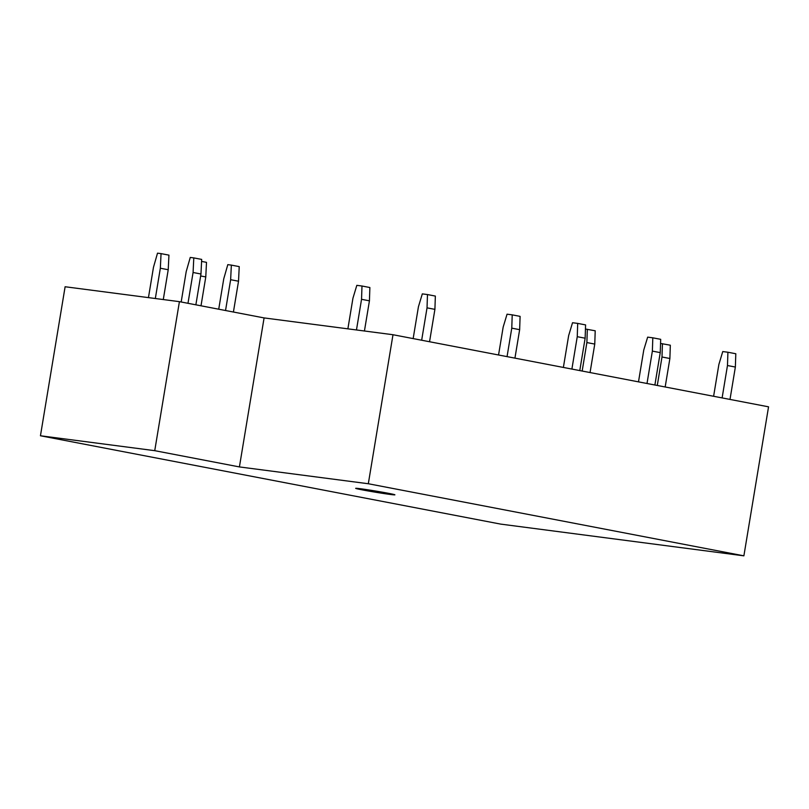 <?xml version="1.0" encoding="UTF-8"?>
<svg xmlns="http://www.w3.org/2000/svg" width="809" height="809" viewBox="0 0 809 809"><rect width="100%" height="100%" fill="white"/><g stroke="black" fill="none" stroke-linecap="round" stroke-linejoin="round"><path stroke-width="1.21" d="M154.741 450.674L40.45 435.768L65.114 286.75L179.416 301.656L154.741 450.674L239.413 466.924L368.317 483.742L392.992 334.724L264.088 317.917L239.413 466.924M179.416 301.656L264.088 317.917M368.317 483.742L743.886 555.834L768.55 406.826L392.992 334.724M40.45 435.768L500.69 524.111L743.886 555.834M360.501 488.747A19.881 0.587 9.4 0 1 382.212 492.165A19.881 0.587 9.4 0 1 394.903 494.825A19.881 0.587 9.4 0 1 390.069 494.42A19.881 0.587 9.4 0 1 368.358 490.992A19.881 0.587 9.4 0 1 355.677 488.333A19.881 0.587 9.4 0 1 360.501 488.747M233.417 312.031L238.524 281.219L230.636 279.702L231.354 265.109L227.804 264.644L223.759 278.802L218.723 309.21M225.539 310.514L230.636 279.702M238.524 281.219L239.231 266.616L231.354 265.109M201.006 305.802L205.779 276.941L200.642 275.96M205.779 276.941L206.497 262.349L201.583 261.408M195.869 304.821L200.966 274.008L193.078 272.491L193.796 257.899L190.257 257.434L186.201 271.591L181.176 302M187.981 303.304L193.078 272.491M200.966 274.008L201.684 259.406L193.796 257.899M163.287 299.552L168.221 269.731L160.344 268.224L161.052 253.621L157.512 253.166L153.467 267.324L148.452 297.621M155.328 298.521L160.344 268.224M168.221 269.731L168.939 255.138L161.052 253.621M730.001 399.424L735.361 367.043L727.473 365.526L722.113 397.907M735.361 367.043L735.806 353.745L727.918 352.239L727.473 365.526M713.609 396.279L718.888 364.404L722.761 351.561L727.918 352.239M660.559 343.451L670.327 345.21L669.882 358.498L661.995 356.991L657.282 385.468M669.882 358.498L665.17 386.975M662.44 343.694L661.995 356.991M654.885 385.003L660.245 352.623L652.367 351.106L647.008 383.486M660.245 352.623L660.69 339.325L652.812 337.818L652.367 351.106M638.493 381.858L643.772 349.994L647.655 337.141L652.812 337.818M585.443 329.03L595.212 330.79L594.767 344.078L586.879 342.571L582.167 371.048M594.767 344.078L590.054 372.555M587.324 329.273L586.879 342.571M579.78 370.583L585.14 338.202L577.252 336.696L571.892 369.076M585.14 338.202L585.585 324.905L577.697 323.398L577.252 336.696M563.377 367.438L568.656 335.573L572.539 322.72L577.697 323.398M498.546 354.989L503.178 327.028L507.061 314.185L512.218 314.853L511.773 328.151L507.051 356.627M512.218 314.853L520.096 316.37L519.651 329.668L511.773 328.151M519.651 329.668L514.939 358.134M429.549 341.742L434.908 309.362L427.031 307.855L421.661 340.235M434.908 309.362L435.353 296.074L427.476 294.557L427.031 307.855M413.156 338.597L418.435 306.732L422.318 293.879L427.476 294.557M347.88 328.848L352.946 298.187L356.83 285.344L361.987 286.012L361.542 299.31L356.466 329.961M361.987 286.012L369.875 287.529L369.43 300.827L361.542 299.31M369.43 300.827L364.434 331.002"/></g></svg>
